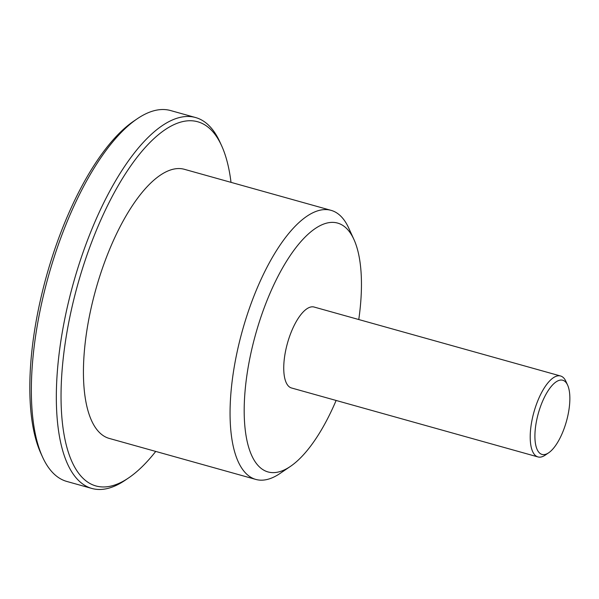 <?xml version="1.0" encoding="UTF-8"?>
<svg xmlns="http://www.w3.org/2000/svg" width="599" height="599" viewBox="0 0 599 599"><rect width="100%" height="100%" fill="white"/><g stroke="black" fill="none" stroke-linecap="round" stroke-linejoin="round"><path stroke-width="0.9" d="M358.771 319.537A129.197 49.021 105.6 0 0 353.919 239.443A129.197 49.021 105.6 0 0 338.413 223.33A129.197 49.021 105.6 0 0 256.2 332.19A129.197 49.021 105.6 0 0 267.199 471.69A129.197 49.021 105.6 0 0 290.418 466.404A129.197 49.021 105.6 0 0 336.129 400.461M290.418 466.404L280.047 473.45A139.702 53.004 -74.4 0 1 255.81 479.425A139.702 53.004 -74.4 0 1 254.949 479.163A139.702 53.004 -74.4 0 1 242.722 329.465A139.702 53.004 -74.4 0 1 331.09 210.354A139.702 53.004 -74.4 0 1 331.951 210.616A139.702 53.004 -74.4 0 1 348.715 228.039L353.919 239.443M331.09 210.354L184.462 169.33A139.702 53.004 105.6 0 0 96.095 288.441A139.702 53.004 105.6 0 0 108.322 438.139A139.702 53.004 105.6 0 0 109.183 438.401L255.81 479.425M231.012 182.351A189.074 71.738 105.6 0 0 221.615 145.722A189.074 71.738 105.6 0 0 198.928 122.136A189.074 71.738 105.6 0 0 78.611 281.448A189.074 71.738 105.6 0 0 94.709 485.587A189.074 71.738 105.6 0 0 128.688 477.86A189.074 71.738 105.6 0 0 155.733 451.429M128.688 477.86L125.228 480.203A192.571 73.063 -74.4 0 1 91.812 488.44A192.571 73.063 -74.4 0 1 90.629 488.08A192.571 73.063 -74.4 0 1 73.782 281.732A192.571 73.063 -74.4 0 1 195.588 117.539A192.571 73.063 -74.4 0 1 196.779 117.898A192.571 73.063 -74.4 0 1 219.878 141.926L221.615 145.722M195.588 117.539L170.633 110.56A192.571 73.063 105.6 0 0 137.216 118.797A192.571 73.063 105.6 0 0 48.384 276.319A192.571 73.063 105.6 0 0 42.566 457.074A192.571 73.063 105.6 0 0 65.673 481.102A192.571 73.063 105.6 0 0 66.856 481.461L91.812 488.44M314.385 307.122A42.012 15.941 105.6 0 0 287.647 342.523A42.012 15.941 105.6 0 0 291.226 387.89M42.566 457.074L40.829 453.278A189.074 71.738 -74.4 0 1 46.542 275.81A189.074 71.738 -74.4 0 1 133.757 121.14L137.216 118.797M559.87 438.363A38.516 14.616 105.6 0 0 567.62 385.12A38.516 14.616 105.6 0 0 544.903 396.313A38.516 14.616 105.6 0 0 535.019 439.741A38.516 14.616 105.6 0 0 548.691 452.777A38.516 14.616 105.6 0 0 559.87 438.363M548.691 452.777L545.24 455.128A42.012 15.941 -74.4 0 1 537.947 456.925A42.012 15.941 -74.4 0 1 541.099 393.528A42.012 15.941 -74.4 0 1 560.589 376A42.012 15.941 -74.4 0 1 565.89 381.323L567.62 385.12M314.131 307.047L560.589 376M291.488 387.972L537.947 456.925"/></g></svg>
